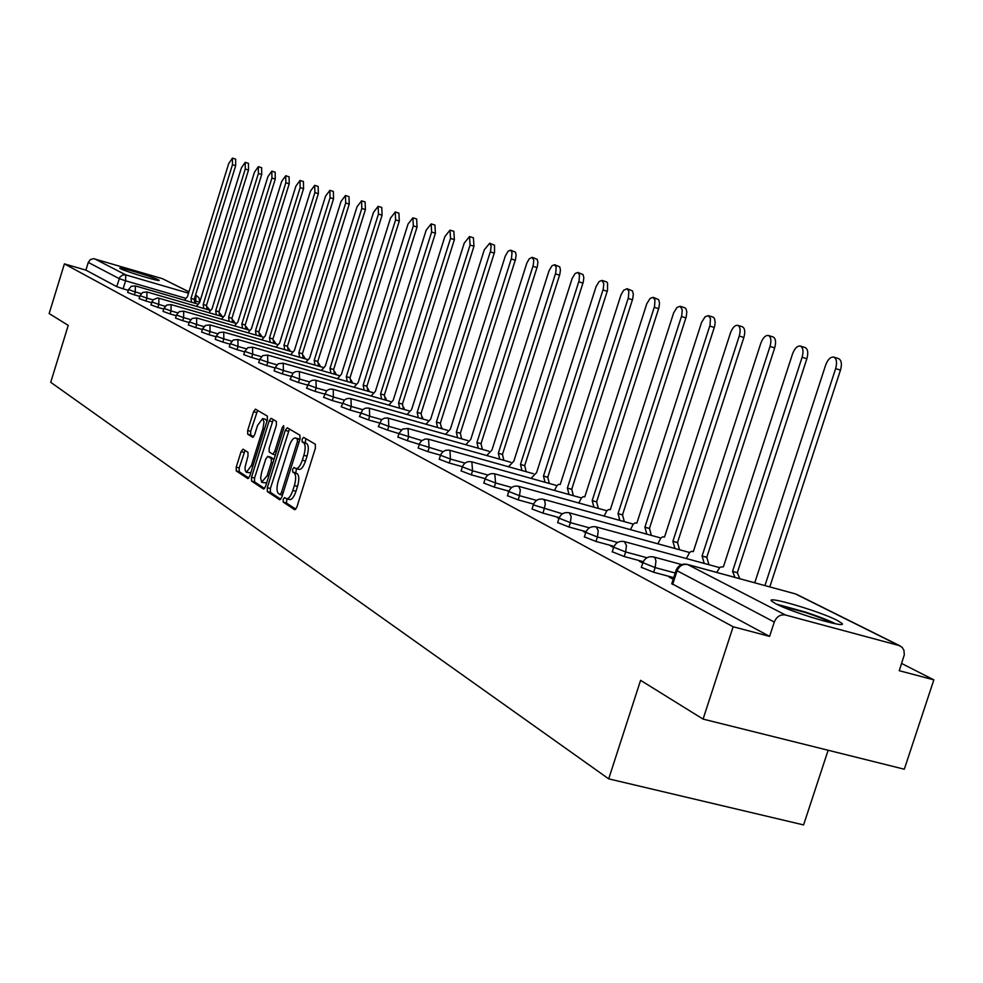 <?xml version="1.0" encoding="UTF-8"?>
<svg xmlns="http://www.w3.org/2000/svg" width="983" height="983" viewBox="0 0 983 983"><rect width="100%" height="100%" fill="white"/><g stroke="black" fill="none" stroke-linecap="round" stroke-linejoin="round"><path stroke-width="1.47" d="M283.202 499.364L283.239 502.116L294.728 509.747L296.841 507.203L315.396 448.162L315.31 444.218L303.575 437.337L302.1 439.168L302.15 441.883L303.649 442.768C305.578 444.66 305.652 448.826 303.882 455.276L302.346 460.155C300.307 466.003 298.144 468.805 295.871 468.547L294.052 467.453L292.639 469.284L292.688 472.024L294.175 472.958C296.08 474.9 296.153 479.102 294.384 485.553L292.848 490.431C290.821 496.218 288.683 498.983 286.434 498.713L284.591 497.558L283.202 499.364M286.962 498.86L286.372 502.952L295.846 509.243M305.848 438.676L305.271 442.743L306.782 443.628L303.649 442.768M296.461 468.707L295.809 472.872L297.308 473.806L294.175 472.958M775.808 603.783C792.445 612.692 848.304 629.194 841.976 623.357L837.258 620.384C820.019 611.389 765.868 595.403 771.483 600.982L775.808 603.783M120.54 268.728C125.615 271.541 160.868 282.133 159.148 280.327L158.337 279.786C152.992 276.899 118.292 266.479 119.791 268.224L120.54 268.728M243.022 449.145L241.081 451.615L236.215 467.158L236.227 470.882L247.876 478.61L249.768 476.104L267.376 419.827L267.339 416.104L255.445 409.137L253.565 411.68L247.679 430.493L247.691 434.179L252.754 437.3L254.634 434.769L257.583 425.369L262.682 418.549L263.997 421.99L262.952 428.6L251.378 465.598L246.34 472.307L245.16 470.304L245.074 467.072L247.986 456.038L247.974 452.303L243.022 449.145M898.99 645.499L795.321 593.867L687.547 564.512L785.478 615.002L898.99 645.499L902.148 647.342L903.918 650.255L904.311 654.801L899.248 670.701L933.85 679.855L904.311 769.222L703.078 719.101L640.584 680.334L608.698 778.855L50.723 382.301L68.232 325.385L49.15 313.552L64.399 263.874L733.134 626.749L769.603 636.394L774.285 622.055L676.132 570.226M703.078 719.101L733.134 626.749M267.302 487.691L267.339 491.561L279.7 499.769L281.777 497.251L300.024 439.094L299.95 435.223L287.245 427.777L285.267 430.382L267.302 487.691L270.386 488.514L270.436 492.385L280.794 499.253M263.481 488.993L251.525 481.056L251.513 477.259L269.158 420.871L271.087 418.303L276.346 421.375L276.395 425.147L269.17 448.199L269.207 451.996L272.746 454.183L274.699 451.615L282.256 427.482L283.632 425.664L283.731 428.342L265.508 486.499L263.751 489.067M128.306 290.341L123.121 288.83L125.591 280.806L119.152 278.594L88.286 262.412L90.289 259.61L93.545 258.652L162.453 278.693L188.957 291.804M933.85 679.855L901.62 663.476M828.128 750.25L803.59 824.921L608.698 778.855M64.399 263.874L85.902 270.128L88.286 262.412M785.478 615.002C780.342 614.228 776.607 616.587 774.285 622.055M673.527 578.274L669.128 577.082L673.208 579.257M643.029 562.251L639.331 561.244L642.747 563.062M613.834 546.904L610.812 546.081L613.613 547.568M585.88 532.208L583.484 531.545L585.708 532.737M559.106 518.115L557.275 517.611L558.971 518.52M562.448 513.839L533.327 504.881M508.727 491.598L507.941 491.389L508.702 491.795M139.795 296.411L134.376 294.851L135.273 291.963L128.54 289.567L127.643 292.455L134.376 294.851M151.603 302.666L145.963 301.031L146.872 298.107L140.016 295.674L139.119 298.599L145.963 301.031M163.756 309.092L157.87 307.396L158.791 304.423L151.837 301.916M176.252 315.703L170.12 313.946L171.042 310.935L163.964 308.404L163.031 311.402L170.12 313.946M189.117 322.51L182.715 320.667L183.661 317.62L176.461 315.039L175.515 318.087L182.715 320.667M202.375 329.526L195.691 327.609L196.649 324.501L189.326 321.883L188.355 324.968L195.691 327.609M216.039 336.739L209.047 334.736L210.03 331.603L202.559 328.912L201.589 332.057L209.047 334.736M230.108 344.185L222.822 342.096L223.817 338.902L216.211 336.174L215.216 339.356L222.822 342.096M244.632 351.853L237.014 349.678L238.021 346.434L230.28 343.645L229.272 346.876L237.014 349.678M259.61 359.766L251.648 357.493L252.68 354.212L244.779 351.361L243.759 354.642L251.648 357.493M275.068 367.937L266.749 365.565L267.794 362.223L259.745 359.311L258.701 362.641L266.749 365.565M291.042 376.366L282.342 373.896L283.399 370.493L275.191 367.519L274.134 370.91L282.342 373.896M307.544 385.078L298.439 382.498L299.52 379.045L291.165 375.936M324.599 394.072L315.076 391.381L316.182 387.88L307.654 384.697M342.256 403.386L332.291 400.572L333.409 397.009L324.697 393.753M360.528 413.02L350.083 410.083L351.226 406.458L342.342 403.116M379.45 422.997L368.514 419.925L369.669 416.239L360.589 412.811M421.805 440.568L387.597 430.124L388.776 426.364L379.487 422.85M443.014 451.627L407.367 440.691L408.584 436.857L408.043 428.49L402.563 429.079L399.086 433.257M440.507 455.166L427.888 451.639L429.116 447.756L428.527 439.204L425.27 439.008L421.596 440.74L419.655 443.37L418.144 448.027L427.888 451.639M462.44 466.704L449.182 463.018L450.435 459.049L440.482 455.24M485.221 478.684L471.287 474.826L472.565 470.783L462.379 466.876M508.924 491.156L494.265 487.101L495.579 482.985L485.135 478.954M533.597 504.119L518.164 499.868L519.503 495.678L508.789 491.512M559.29 517.623L543.046 513.163L545.246 504.476L544.815 500.888L543.439 499.29C538.635 498.393 535.28 500.212 533.376 504.734L532.012 508.997L543.046 513.163M586.089 531.692L568.96 527.011L570.361 522.637L559.069 518.201M614.056 546.364L595.981 541.449L597.418 536.976L585.819 532.405M643.275 561.686L624.18 556.513L625.655 551.954L613.724 547.212M673.724 577.66L653.646 572.241L655.145 567.584L642.87 562.681M150.915 304.877L157.87 307.396M290.096 379.389L298.439 382.498M306.561 388.199L315.076 391.381M323.579 397.316L332.291 400.572M341.199 406.741L350.083 410.083M359.434 416.497L368.514 419.925M378.308 426.597L387.597 430.124M397.882 437.066L407.367 440.691M439.229 459.196L449.182 463.018M461.101 470.894L471.287 474.826M483.82 483.058L494.265 487.101M507.449 495.702L518.164 499.868M557.668 522.563L568.96 527.011M584.381 536.853L595.981 541.449M612.262 551.758L624.18 556.513M641.371 567.326L653.646 572.241M85.902 270.128L116.682 286.618L123.121 288.83M769.603 636.394L671.794 583.607M289.272 499.401L289.58 499.548C291.828 499.819 293.966 497.054 295.994 491.267L292.848 490.431M297.308 473.806C299.213 475.747 299.287 479.95 297.517 486.388L295.994 491.267M298.734 469.26L299.004 469.395C301.277 469.653 303.44 466.851 305.492 461.015L302.346 460.155M306.782 443.628C308.711 445.52 308.797 449.686 307.028 456.137L305.492 461.015M289.444 429.055L270.386 488.514M279.946 494.486L281.396 492.716L297.394 441.748L297.345 439.045L295.539 438C293.29 437.779 291.152 440.568 289.125 446.356L278.263 481.006C276.518 487.347 276.567 491.512 278.41 493.478L279.946 494.486M298.168 438.774L299.876 439.561M264.55 488.477L254.572 481.867L251.525 481.056M273.262 419.569L254.548 478.07L254.572 481.867M261.687 472.098L260.63 478.021L261.675 482.26L267.167 475.649L271.32 462.403L271.271 458.582L267.745 456.382L265.815 458.926L261.687 472.098M262.203 482.493L266.651 482.85M270.644 457.181L274.048 459.233M246.524 472.356L250.812 472.762M266.885 421.388L265.545 419.348M257.607 410.39L250.677 431.316L250.69 435.002L253.639 436.821M245.037 450.435L239.213 467.969L239.225 471.693L248.834 478.057M764.958 585.549L835.636 368.613C837.27 362.543 836.656 358.709 833.781 357.112C830.537 356.718 827.821 359.422 825.597 365.221L754.821 582.587L752.843 582.255M833.781 357.112L838.597 358.623C841.485 360.208 842.112 364.042 840.477 370.112L769.812 586.876M734.952 577.377L732.544 571.356L802.103 357.284C803.713 351.336 803.136 347.601 800.383 346.065C797.287 345.697 794.657 348.351 792.495 354.027L723.427 566.761L720.023 567.216L716.681 572.401M800.383 346.065L805.126 347.54C807.879 349.076 808.456 352.823 806.859 358.758L737.324 572.659L739.744 578.692M737.324 572.659L732.544 571.356M704.221 563.431L702.083 555.997L770.008 346.434C771.581 340.622 771.053 336.972 768.423 335.486C765.45 335.142 762.906 337.759 760.805 343.313L693.347 551.598L691.454 551.328L689.501 552.606L686.392 558.553M768.423 335.486L773.08 336.936C775.722 338.422 776.251 342.072 774.69 347.884L706.789 557.287L708.927 564.721M706.789 557.287L702.083 555.997M779.298 605.467L805.532 612.569C817.573 616.574 826.642 620.113 832.712 623.21M812.843 617.779L798.405 612.974M835.771 623.824C828.632 620.334 818.556 616.427 805.544 612.102L776.484 604.127M143.801 276.714L134.548 273.839M674.916 548.489L672.888 541.289L739.253 336.039C740.789 330.349 740.31 326.786 737.791 325.348C734.94 325.029 732.482 327.597 730.43 333.053L664.52 537.062L662.702 536.816L660.809 538.082L657.836 543.796M737.791 325.348L742.374 326.774C744.893 328.211 745.397 331.775 743.861 337.464L677.52 542.555L679.548 549.755M677.52 542.555L672.888 541.289M646.814 534.15L644.897 527.171L710.07 325.041L710.439 318.467L708.411 315.629L705.143 316.723L701.653 322.203L636.861 523.116L635.116 522.895L633.285 524.148L630.422 529.64M708.411 315.629L713.388 317.251L714.494 318.529L715.182 322.449L714.592 326.454L649.444 528.424L651.373 535.416M649.444 528.424L644.897 527.171M619.831 520.4L618.024 513.617L681.76 315.494L682.276 309.829L680.211 306.291L677.066 307.384L673.674 312.778L610.296 509.735L608.624 509.526L606.855 510.767L604.115 516.05M680.211 306.291L685.102 307.888L686.159 309.141L686.798 312.066L686.208 316.882L622.497 514.871L624.328 521.641M622.497 514.871L618.024 513.617M593.916 507.191L592.196 500.605L654.555 306.327L654.973 300.024L653.117 297.333L650.082 298.414L646.789 303.71L584.774 496.87L583.165 496.673L581.457 497.902L578.815 503.001M653.117 297.333L658.647 299.606L659.532 302.973L658.942 307.691L596.607 501.834L598.34 508.408M596.607 501.834L592.196 500.605M568.997 494.486L567.375 488.084L628.42 297.505L628.837 291.337L627.08 288.707L623.627 290.317L620.949 294.986L560.236 484.496L558.676 484.324L557.029 485.528L554.486 490.443M627.08 288.707L632.487 290.943L633.322 294.224L632.733 298.844L571.713 489.301L573.347 495.702M571.713 489.301L567.375 488.084M545.024 482.272L543.476 476.042L603.267 289.027L603.808 283.706L602.014 280.413L599.175 281.494L596.067 286.606L536.607 472.577L531.053 478.377M602.014 280.413L606.646 281.924L607.58 283.079L607.519 290.341L547.752 477.246L549.313 483.464M547.752 477.246L543.476 476.042M521.948 470.501L520.474 464.455L579.048 280.855L579.503 274.933L577.881 272.426L575.141 273.495L572.118 278.521L513.851 461.113L508.494 466.741M577.881 272.426L583.079 274.576L583.828 277.722L583.238 282.158L524.689 465.635L526.163 471.68M524.689 465.635L520.474 464.455M499.708 459.172L498.307 453.274L555.714 272.991L556.181 267.179L554.633 264.734L551.979 265.791L549.042 270.743L491.93 450.054L486.745 455.534M554.633 264.734L559.72 266.835L560.433 269.92L559.843 274.269L502.448 454.441L503.861 460.339M502.448 454.441L498.307 453.274M478.266 448.248L476.939 442.497L533.216 265.41L533.781 260.384L532.208 257.313L529.186 258.873L526.777 263.235L470.771 439.389L465.77 444.734M532.208 257.313L537.209 259.377L537.885 262.387L537.283 266.663L481.019 443.652L482.358 449.391M481.019 443.652L476.939 442.497M457.574 437.705L456.309 432.102L511.516 258.087L512.008 252.496L510.582 250.161L508.1 251.206L505.311 255.998L450.361 429.104L445.52 434.302M510.582 250.161L515.485 252.176L516.124 255.138L515.534 259.328L460.339 433.233L461.605 438.836M460.339 433.233L456.309 432.102M437.595 427.531L436.391 422.063L490.566 251.021L491.144 246.18L489.694 243.243L484.275 249.842L430.652 419.163L425.958 424.238M489.694 243.243L494.51 245.234L494.523 252.25L440.359 423.181L441.576 428.649M440.359 423.181L436.391 422.063M418.303 417.701L417.161 412.369L470.083 245.037L469.518 236.571L464.259 243.071L411.607 409.567L407.06 414.507M469.518 236.571L473.413 237.788L473.978 246.254L421.068 413.474L422.223 418.807M421.068 413.474L417.161 412.369M399.651 408.191L398.557 402.993L450.533 238.439L450.017 230.12L444.894 236.522L393.2 400.278L388.789 405.107M450.017 230.12L453.851 231.312L454.379 239.631L402.416 404.087L403.509 409.297M402.416 404.087L398.557 402.993M381.613 399.012L380.568 393.925L431.623 232.037L431.168 223.878L426.167 230.194L375.383 391.308L371.107 396.014M431.168 223.878L434.941 225.058L435.408 233.217L384.378 395.006L385.422 400.093M384.378 395.006L380.568 393.925M364.152 390.116L363.169 385.152L413.327 225.857L412.909 217.833L408.043 224.075L358.144 382.608L353.991 387.216M412.909 217.833L416.645 219L417.062 227.024L366.917 386.221L367.912 391.185M366.917 386.221L363.169 385.152M347.257 381.515L346.311 376.649L395.608 219.873L395.24 211.984L390.497 218.14L341.445 374.191L337.415 378.701M395.24 211.984L398.926 213.139L399.295 221.015L350.022 377.705L350.968 382.571M350.022 377.705L346.311 376.649M330.89 373.171L329.993 368.416L378.455 214.061L378.123 206.319L373.491 212.389L325.275 366.045L321.355 370.444M378.123 206.319L381.76 207.462L382.092 215.203L333.642 369.473L334.552 374.228M333.642 369.473L329.993 368.416M315.027 365.098L314.167 360.442L361.818 208.445L361.535 200.827L357.013 206.823L309.596 358.131L305.787 362.444M361.535 200.827L365.123 201.957L365.418 209.563L317.767 361.474L318.627 366.131M317.767 361.474L314.167 360.442M299.643 357.259L298.82 352.713L345.697 202.989L345.451 195.506L341.04 201.417L294.384 350.476L290.685 354.691M345.451 195.506L348.99 196.612L349.248 204.095L302.383 353.733L303.206 358.291M302.383 353.733L298.82 352.713M284.714 349.665L283.94 345.205L330.067 197.706L329.858 190.346L325.533 196.182L279.627 343.03L276.039 347.171M329.858 190.346L333.348 191.439L333.556 198.799L287.454 346.213L288.228 350.673M287.454 346.213L283.94 345.205M270.227 342.293L269.489 337.919L314.879 192.582L314.707 185.332L310.493 191.095L265.312 335.817L261.81 339.86M314.707 185.332L318.16 186.414L318.345 193.651L272.955 338.926L273.704 343.288M272.955 338.926L269.489 337.919M256.17 335.129L255.457 330.853L300.147 187.593L299.999 180.467L295.883 186.156L251.402 328.801L247.986 332.77M299.999 180.467L303.415 181.536L303.563 188.662L258.885 331.836L259.598 336.125M258.885 331.836L255.457 330.853M242.506 328.175L241.83 323.972L285.832 182.752L285.721 175.736L281.691 181.363L237.886 321.994L234.568 325.889M285.721 175.736L289.088 176.793L289.211 183.809L245.209 324.955L245.897 329.158M245.209 324.955L241.83 323.972M229.236 321.429L228.584 317.3L271.922 178.058L271.836 171.14L267.904 176.694L224.751 315.371L221.519 319.192M271.836 171.14L275.166 172.185L275.252 179.09L231.927 318.271L232.578 322.387M231.927 318.271L228.584 317.3M216.334 314.855L215.719 310.812L258.406 173.487L258.345 166.68L254.486 172.16L211.984 308.932L208.826 312.68M258.345 166.68L261.638 167.712L261.699 174.507L219.012 311.771L219.639 315.813M219.012 311.771L215.719 310.812M203.776 308.465L203.186 304.497L245.258 169.039L245.222 162.342L241.449 167.749L199.561 302.666L196.489 306.352M245.222 162.342L248.466 163.35L248.502 170.059L206.455 305.443L207.044 309.412M206.455 305.443L203.186 304.497M191.574 302.248L191.009 298.353L232.467 164.714L232.455 158.116L228.756 163.461L187.483 296.571L184.472 300.196M232.455 158.116L235.662 159.111L235.674 165.722L194.229 299.299L194.794 303.194M194.229 299.299L191.009 298.353M286.372 502.952L283.239 502.116M305.271 442.743L302.15 441.883M295.809 472.872L292.688 472.024M195.187 303.305L195.826 301.24L194.966 300.982M185.369 298.193L125.591 280.806L125.763 274.884L188.527 293.192M188.933 291.877L162.453 278.693M94.651 258.848L125.763 274.884L122.85 274.896L119.963 276.973L116.682 286.618M141.134 293.659L135.273 291.963L135.359 285.918L131.194 286.348L128.54 289.567M152.979 299.876L146.872 298.107L146.934 291.963L142.707 292.406L140.016 295.674M165.169 306.278L158.791 304.423L158.902 298.218L157.599 297.972L153.065 299.778L150.903 304.914M177.702 312.852L171.042 310.935L171.079 304.583L166.729 305.037L163.964 308.404M190.616 319.622L183.661 317.62L183.674 311.169L179.262 311.623L176.461 315.039M203.911 326.589L196.649 324.501L196.637 317.951L192.164 318.418L189.326 321.883M217.612 333.778L210.03 331.603L209.981 324.931L205.459 325.398L202.559 328.912M231.73 341.175L223.817 338.902L223.743 332.119L219.148 332.598L216.211 336.174M246.303 348.805L238.021 346.434L237.911 339.54L233.254 340.02L230.28 343.645M261.331 356.682L252.68 354.212L252.533 347.183L247.802 347.675L244.779 351.361M276.85 364.804L267.794 362.223L267.622 355.072L262.817 355.576L259.745 359.311M292.885 373.196L283.399 370.493L283.19 363.206L278.312 363.722L275.191 367.519M309.448 381.859L299.52 379.045L299.385 371.672L298.562 371.451L295.674 371.599L293.118 372.975L290.071 379.438M326.577 390.816L316.182 387.88L316.01 380.36L315.174 380.138L312.238 380.286L309.633 381.687L306.536 388.26M344.296 400.093L333.409 397.009L333.2 389.342L332.34 389.121L329.354 389.28L326.712 390.693L323.567 397.378M362.653 409.678L351.226 406.458L350.98 398.643L350.108 398.41L347.06 398.57L344.382 400.02L341.175 406.815M381.662 419.606L369.669 416.239L369.387 408.264L368.49 408.031L365.393 408.191L362.666 409.665L359.409 416.571M401.359 429.903L388.776 426.364L388.445 418.23L387.523 417.996L384.39 418.156L381.613 419.655L378.283 426.683M465.045 463.128L450.435 459.049L449.944 450.386L448.961 450.128L445.643 450.3L442.719 451.873L440.74 454.564L439.192 459.307M487.961 475.059L472.565 470.783L471.84 461.85C467.306 461.002 464.136 462.71 462.342 466.986L461.064 471.017M511.787 487.47L495.579 482.985L494.768 473.843C490.148 472.983 486.929 474.728 485.086 479.065L483.783 483.181M536.595 500.384L519.503 495.678L520.314 489.792L518.619 486.315C513.912 485.43 510.619 487.212 508.752 491.647L507.412 495.837M589.419 527.859L570.361 522.637L571.172 516.493L569.304 512.807C564.389 511.897 560.974 513.753 559.02 518.36L557.619 522.723M617.57 542.481L597.418 536.976L598.229 530.697L596.251 526.913C591.25 525.979 587.748 527.859 585.757 532.565L584.332 537.025M646.986 557.742L625.655 551.954L626.466 545.516L624.377 541.608C619.265 540.662 615.69 542.591 613.662 547.396L612.2 551.942M675.223 573.015L655.145 567.584L655.956 560.998L655.145 558.233L653.756 556.98C648.534 556.009 644.873 557.975 642.808 562.878L641.297 567.523M653.425 556.882L681.686 564.574M624.082 541.535L719.556 567.621M595.981 526.839L689.587 552.507M569.046 512.745L660.871 538.02M518.41 486.253L606.855 510.767M471.656 461.801L556.968 485.602M449.6 450.263L533.425 473.72M332.967 389.268L408.891 410.82M315.789 380.286L390.546 401.543M672.655 584.467L676.992 571.062C679.167 565.938 682.681 563.763 687.547 564.512L686.232 564.291M196.6 295.613L198.971 297.812L199.647 300.982L199.426 302.051L195.826 301.24L195.887 295.342L196.6 295.613L195.531 295.084M900.133 645.917L796.672 594.396M671.733 583.816L676.058 570.423C678.184 565.409 681.919 563.394 687.277 564.402L794.387 593.609M297.517 486.388L294.384 485.553M307.028 456.137L303.882 455.276M288.351 431.23L285.267 430.382M270.436 492.385L267.339 491.561M282.428 495.149L280.143 494.535M283.055 493.159L281.396 492.716M299.041 442.203L297.394 441.748M299.827 439.72L297.345 439.045M298.893 438.971L295.785 438.111M254.548 478.07L251.513 477.259M272.193 421.719L269.158 420.871M272.819 454.207L275.4 454.908L272.905 454.207M276.297 452.057L274.699 451.615M283.841 427.912L282.256 427.482M268.764 476.079L267.167 475.649M272.918 462.833L271.32 462.403M274.024 459.331L271.271 458.582M270.89 457.255L267.831 456.419M252.926 466.016L251.378 465.598M264.488 429.03L262.952 428.6M250.69 435.002L247.691 434.179M250.677 431.316L247.679 430.493M256.551 412.504L253.565 411.68M239.225 471.693L236.227 470.882M239.213 467.969L236.215 467.158M244.079 452.426L241.081 451.615M840.477 370.112L835.636 368.613M737.619 572.819L732.839 571.504M806.859 358.758L802.103 357.284M707.072 557.435L702.366 556.145M774.69 347.884L770.008 346.434M677.791 542.702L673.171 541.424M743.861 337.464L739.253 336.039M649.714 528.559L645.155 527.306M714.297 327.474L709.763 326.061M622.755 514.994L618.27 513.753M685.913 317.878L681.465 316.501M596.853 501.957L592.442 500.728M658.659 308.662L654.273 307.31M571.946 489.423L567.609 488.207M632.45 299.815L628.137 298.463M547.973 477.357L543.71 476.165M607.236 291.287L602.984 289.973M524.897 465.745L520.695 464.554M582.968 283.092L578.778 281.789M502.669 454.551L498.516 453.384M559.573 275.179L555.444 273.901M481.215 443.751L477.136 442.596M537.025 267.56L532.958 266.295M460.523 433.331L456.505 432.201M515.276 260.212L511.258 258.959M440.556 423.28L436.587 422.162M494.265 253.11L490.32 251.881M421.252 413.56L417.333 412.455M473.978 246.254L470.083 245.037M402.588 404.173L398.742 403.079M454.379 239.631L450.533 238.439M384.55 395.092L380.74 394.011M435.408 233.217L431.623 232.037M367.089 386.307L363.329 385.225M417.062 227.024L413.327 225.857M350.181 377.791L346.471 376.735M399.295 221.015L395.608 219.873M333.79 369.547L330.141 368.502M382.092 215.203L378.455 214.061M317.914 361.56L314.314 360.515M365.418 209.563L361.818 208.445M302.531 353.806L298.967 352.786M349.248 204.095L345.697 202.989M287.589 346.286L284.075 345.279M333.556 198.799L330.067 197.706M273.09 338.988L269.625 337.992M318.345 193.651L314.879 192.582M259.021 331.91L255.592 330.915M303.563 188.662L300.147 187.593M245.345 325.017L241.965 324.046M289.211 183.809L285.832 182.752M232.062 318.332L228.72 317.362M275.252 179.09L271.922 178.058M219.135 311.832L215.83 310.874M261.699 174.507L258.406 173.487M206.577 305.504L203.309 304.558M248.502 170.059L245.258 169.039M194.351 299.348L191.12 298.414M235.674 165.722L232.467 164.714M397.845 437.165L399.061 433.343M543.439 499.29L633.31 524.123M494.768 473.843L581.42 497.939M428.527 439.204L510.767 462.268M408.043 428.49L488.907 451.234M388.297 418.168L467.834 440.593M369.252 408.203L447.498 430.321M461.789 438.885L461.678 438.246M350.845 398.582L427.863 420.405M442.031 428.785L441.711 427.372M422.948 419.016L422.383 417.062M404.48 409.567L403.681 407.232M299.274 371.623L372.79 392.586M386.614 400.437L385.582 397.796M283.19 363.206L355.613 383.898M369.325 391.59L368.072 388.727M267.622 355.072L338.975 375.494M352.578 383.026L351.115 380.003M252.533 347.183L322.854 367.347M336.333 374.732L334.687 371.574M237.911 339.54L307.237 359.446M320.593 366.696L318.762 363.44M223.743 332.119L292.086 351.791M305.32 358.893L303.329 355.563M209.981 324.931L277.378 344.357M290.501 351.336L288.363 347.957M196.637 317.951L263.1 337.132M276.112 343.989L273.827 340.573M183.674 311.169L249.24 330.128M262.142 336.862L259.721 333.434M171.079 304.583L235.773 323.321M248.552 329.932L246.02 326.491M158.841 298.193L222.686 316.698M235.355 323.198L232.713 319.758M146.934 291.963L209.969 310.259M222.514 316.649L219.774 313.233M135.359 285.918L197.583 304.005M210.006 310.198L207.18 306.88M289.58 499.548L286.704 498.786M299.004 469.395L296.104 468.608M282.428 495.162L280.02 494.523M298.648 438.86L295.539 438M270.804 457.206L267.745 456.382M265.693 419.385L262.682 418.549M754.858 582.489L754.244 582.317"/></g></svg>
